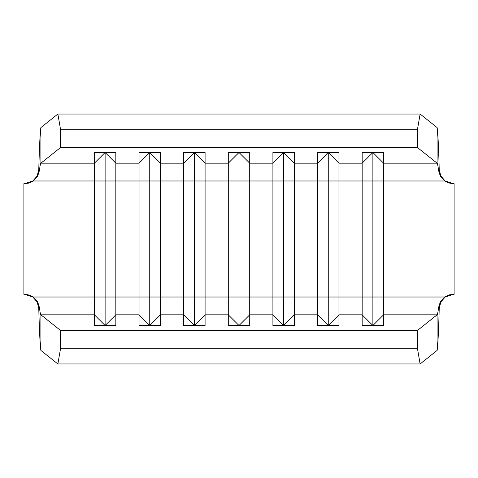<?xml version="1.0" encoding="UTF-8"?>
<svg xmlns="http://www.w3.org/2000/svg" width="478" height="478" viewBox="0 0 478 478"><rect width="100%" height="100%" fill="white"/><g stroke="black" fill="none" stroke-linecap="round" stroke-linejoin="round"><path stroke-width="0.72" d="M383.589 152.482L362.169 152.482L362.169 163.177L338.962 163.177L338.962 152.482L317.541 152.482L317.541 163.177L294.334 163.177L294.334 152.482L272.914 152.482L272.914 163.177L249.713 163.177L249.713 152.482L228.287 152.482L228.287 163.177L205.086 163.177L205.086 152.482L183.666 152.482L183.666 163.177L160.459 163.177L160.459 152.482L139.038 152.482L139.038 163.177L115.831 163.177L115.831 152.482L94.411 152.482L94.411 163.177L40.899 163.177L60.581 147.505L417.419 147.505L437.101 163.177L383.589 163.177L383.589 152.482L362.169 152.482L362.169 297.017L338.962 297.017L338.962 180.983L362.169 180.983L338.962 180.983L338.962 163.177L362.169 163.177L372.882 152.494L383.589 163.177L437.101 163.177C437.579 163.691 438.057 166.117 438.541 170.449L440.316 176.101L444.624 180.983L448.221 182.859L454.1 183.666L454.1 294.334L448.938 294.914L444.624 297.017L383.589 297.017L383.589 180.983L444.624 180.983L383.589 180.983L383.589 152.482M383.589 314.823L383.589 297.017L444.624 297.017L440.316 301.899L438.541 307.551C438.057 311.883 437.579 314.309 437.101 314.823L383.589 314.823L437.101 314.823L437.101 350.434L420.126 363.955L437.101 350.434L437.101 314.823L417.419 330.495L60.581 330.495L60.581 348.301L417.419 348.301L417.419 330.495L437.101 314.823C437.579 314.309 438.057 311.883 438.541 307.551L439.24 308.185C438.523 333.058 437.812 347.142 437.101 350.434C437.812 347.142 438.523 333.058 439.24 308.185L438.541 307.551L440.316 301.899L444.624 297.017L452.953 294.334L454.1 294.334L454.1 183.666L452.953 183.666L444.624 180.983L440.316 176.101L438.541 170.449C438.057 166.117 437.579 163.691 437.101 163.177L417.419 147.505L60.581 147.505L60.581 129.699L417.419 129.699L417.419 147.505L417.419 129.699L420.126 114.045L437.101 127.566L437.101 163.177L437.101 127.566L420.126 114.045L57.874 114.045L40.899 127.566L57.874 114.045L60.581 129.699L60.581 147.505L40.899 163.177L94.411 163.177L94.411 297.017L33.376 297.017L29.779 295.141L23.9 294.334L23.9 183.666L29.062 183.086L33.376 180.983L94.411 180.983L33.376 180.983L37.684 176.101L39.459 170.449C39.943 166.117 40.421 163.691 40.899 163.177L40.899 127.566L40.899 163.177C40.421 163.691 39.943 166.117 39.459 170.449L38.76 169.815C39.477 144.942 40.188 130.858 40.899 127.566C40.188 130.858 39.477 144.942 38.76 169.815L39.459 170.449L37.684 176.101L33.376 180.983L25.047 183.666L23.9 183.666L23.9 294.334L25.047 294.334L33.376 297.017L94.411 297.017L94.411 314.823L40.899 314.823C40.421 314.309 39.943 311.883 39.459 307.551L37.684 301.899L33.376 297.017L37.684 301.899L39.459 307.551C39.943 311.883 40.421 314.309 40.899 314.823L94.411 314.823L94.411 325.518L115.831 325.518L115.831 180.983L139.038 180.983L139.038 297.017L115.831 297.017L139.038 297.017L139.038 314.823L115.831 314.823L139.038 314.823L139.038 325.518L160.459 325.518L160.459 180.983L183.666 180.983L183.666 297.017L160.459 297.017L183.666 297.017L183.666 314.823L160.459 314.823L183.666 314.823L183.666 325.518L205.086 325.518L205.086 180.983L228.287 180.983L228.287 297.017L205.086 297.017L228.287 297.017L228.287 314.823L205.086 314.823L228.287 314.823L228.287 325.518L249.713 325.518L249.713 180.983L272.914 180.983L272.914 297.017L249.713 297.017L272.914 297.017L272.914 314.823L249.713 314.823L272.914 314.823L272.914 325.518L294.334 325.518L294.334 180.983L317.541 180.983L317.541 297.017L294.334 297.017L317.541 297.017L317.541 314.823L294.334 314.823L317.541 314.823L317.541 325.518L338.962 325.518L338.962 297.017L362.169 297.017L362.169 314.823L338.962 314.823L362.169 314.823L362.169 325.518L383.589 325.518L383.589 314.823L372.882 325.506L372.882 297.017L383.589 297.017L383.589 180.983L372.882 180.983L372.882 152.482L383.589 163.177L383.589 180.983L362.169 180.983L362.169 163.177L372.882 152.494L372.882 297.017L372.882 180.983L362.169 180.983L362.169 297.017L383.589 297.017L383.589 325.518L362.169 325.518L362.169 297.017L372.882 297.017L372.882 325.506L362.169 314.823L372.882 325.518L383.589 314.823M317.541 163.177L317.541 180.983L294.334 180.983L294.334 163.177L317.541 163.177L328.255 152.494L338.962 163.177L338.962 152.482L317.541 152.482L317.541 163.177L328.255 152.482L338.962 163.177L338.962 180.983L328.255 180.983L328.255 152.494L328.255 180.983L317.541 180.983L317.541 163.177M272.914 163.177L272.914 180.983L249.713 180.983L249.713 163.177L272.914 163.177L283.627 152.494L294.334 163.177L294.334 152.482L272.914 152.482L272.914 163.177L283.627 152.482L294.334 163.177L294.334 180.983L283.627 180.983L283.627 152.494L283.627 180.983L272.914 180.983L272.914 163.177M115.831 180.983L115.831 163.177L139.038 163.177L139.038 180.983L105.118 180.983L105.118 152.494L115.831 163.177L115.831 152.482L94.411 152.482L94.411 163.177L105.118 152.482L115.831 163.177L115.831 180.983L94.411 180.983L94.411 163.177L105.118 152.494L105.118 297.017L115.831 297.017L115.831 180.983M160.459 180.983L160.459 163.177L183.666 163.177L183.666 180.983L149.745 180.983L149.745 152.494L160.459 163.177L160.459 152.482L139.038 152.482L139.038 163.177L149.745 152.482L160.459 163.177L160.459 180.983L139.038 180.983L139.038 163.177L149.745 152.494L149.745 297.017L160.459 297.017L160.459 180.983M205.086 180.983L205.086 163.177L228.287 163.177L228.287 180.983L194.373 180.983L194.373 152.494L205.086 163.177L205.086 152.482L183.666 152.482L183.666 163.177L194.373 152.482L205.086 163.177L205.086 180.983L183.666 180.983L183.666 163.177L194.373 152.494L194.373 297.017L205.086 297.017L205.086 180.983M38.76 308.185C39.477 333.058 40.188 347.142 40.899 350.434L57.874 363.955L420.126 363.955L417.419 348.301L417.419 330.495L60.581 330.495L40.899 314.823L60.581 330.495L60.581 348.301L57.874 363.955L40.899 350.434L40.899 314.823L40.899 350.434C40.188 347.142 39.477 333.058 38.76 308.185L39.459 307.551L38.76 308.185L37.105 301.941L32.809 297.017L24.48 294.334L28.495 294.914L32.874 297.065M439.24 308.185L440.901 301.929L445.191 297.017L448.794 295.141L453.52 294.334L445.126 297.065M453.52 183.666L449.505 183.086L445.191 180.983L453.52 183.666M38.76 169.815L37.099 176.071L32.809 180.983L29.206 182.859L24.48 183.666L32.874 180.935M439.24 169.815C438.523 144.942 437.812 130.858 437.101 127.566C437.812 130.858 438.523 144.942 439.24 169.815L438.541 170.449L439.24 169.815L440.895 176.059L445.126 180.935M420.126 114.045L417.419 129.699L60.581 129.699L57.874 114.045L420.126 114.045M417.419 348.301L420.126 363.955L57.874 363.955L60.581 348.301L417.419 348.301M239 152.494L249.713 163.177L249.713 152.482L228.287 152.482L228.287 163.177L239 152.482L249.713 163.177L249.713 180.983L239 180.983L239 152.494L239 180.983L228.287 180.983L228.287 163.177L239 152.494M239 297.017L249.713 297.017L249.713 180.983L239 180.983L239 297.017L239 180.983L228.287 180.983L228.287 297.017L249.713 297.017L249.713 314.823L239 325.506L239 297.017L239 325.506L228.287 314.823L228.287 297.017L239 297.017M228.287 325.518L228.287 314.823L239 325.518L249.713 314.823L249.713 325.518L228.287 325.518M183.666 297.017L194.373 297.017L194.373 180.983L183.666 180.983L183.666 297.017L205.086 297.017L205.086 314.823L194.373 325.506L194.373 297.017L194.373 325.506L183.666 314.823L183.666 297.017M183.666 325.518L183.666 314.823L194.373 325.518L205.086 314.823L205.086 325.518L183.666 325.518M139.038 297.017L149.745 297.017L149.745 180.983L139.038 180.983L139.038 297.017L160.459 297.017L160.459 314.823L149.745 325.506L149.745 297.017L149.745 325.506L139.038 314.823L139.038 297.017M139.038 325.518L139.038 314.823L149.745 325.518L160.459 314.823L160.459 325.518L139.038 325.518M94.411 297.017L105.118 297.017L105.118 180.983L94.411 180.983L94.411 297.017L115.831 297.017L115.831 314.823L105.118 325.506L105.118 297.017L105.118 325.506L94.411 314.823L94.411 297.017M94.411 325.518L94.411 314.823L105.118 325.518L115.831 314.823L115.831 325.518L94.411 325.518M283.627 297.017L294.334 297.017L294.334 180.983L283.627 180.983L283.627 297.017L283.627 180.983L272.914 180.983L272.914 297.017L294.334 297.017L294.334 314.823L283.627 325.506L283.627 297.017L283.627 325.506L272.914 314.823L272.914 297.017L283.627 297.017M272.914 325.518L272.914 314.823L283.627 325.518L294.334 314.823L294.334 325.518L272.914 325.518M328.255 297.017L338.962 297.017L338.962 180.983L328.255 180.983L328.255 297.017L328.255 180.983L317.541 180.983L317.541 297.017L338.962 297.017L338.962 314.823L328.255 325.506L328.255 297.017L328.255 325.506L317.541 314.823L317.541 297.017L328.255 297.017M317.541 325.518L317.541 314.823L328.255 325.518L338.962 314.823L338.962 325.518L317.541 325.518"/></g></svg>
